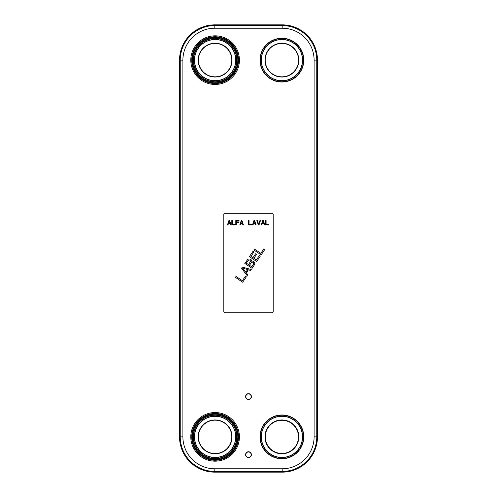 <?xml version="1.0" encoding="UTF-8"?>
<svg xmlns="http://www.w3.org/2000/svg" width="497" height="497" viewBox="0 0 497 497"><rect width="100%" height="100%" fill="white"/><g stroke="black" fill="none" stroke-linecap="round" stroke-linejoin="round"><path stroke-width="0.75" d="M317.465 60.137A35.287 35.287 0 0 0 282.178 24.85L214.822 24.85A35.287 35.287 0 0 0 179.535 60.137L179.535 436.863A35.287 35.287 0 0 0 214.822 472.15L282.178 472.15A35.287 35.287 0 0 0 317.465 436.863L317.465 60.137L314.104 60.137L314.104 436.863A31.926 31.926 0 0 1 282.178 468.789L214.822 468.789A31.926 31.926 0 0 1 182.896 436.863L182.896 60.137A31.926 31.926 0 0 1 214.822 28.211L282.178 28.211A31.926 31.926 0 0 1 314.104 60.137M303.773 60.137A21.887 21.887 0 0 1 281.892 82.017A21.887 21.887 0 0 1 260.006 60.137A21.887 21.887 0 0 1 281.892 38.25A21.887 21.887 0 0 1 303.773 60.137M303.524 60.137A21.638 21.638 0 0 1 281.892 81.769A21.638 21.638 0 0 1 260.254 60.137A21.638 21.638 0 0 0 281.892 81.769A21.638 21.638 0 0 0 303.524 60.137A21.638 21.638 0 0 0 281.892 38.499A21.638 21.638 0 0 0 260.254 60.137A21.638 21.638 0 0 1 281.892 38.499A21.638 21.638 0 0 1 303.524 60.137A21.638 21.638 0 0 0 281.892 38.499A21.638 21.638 0 0 0 260.254 60.137A21.638 21.638 0 0 0 281.892 81.769A21.638 21.638 0 0 0 303.524 60.137M302.58 60.137A20.694 20.694 0 0 0 281.892 39.443A20.694 20.694 0 0 0 261.198 60.137A20.694 20.694 0 0 0 281.892 80.825A20.694 20.694 0 0 0 302.58 60.137M264.976 60.137A16.91 16.91 0 0 0 281.892 77.047A16.91 16.91 0 0 0 298.803 60.137A16.91 16.91 0 0 0 281.892 43.22A16.91 16.91 0 0 0 264.976 60.137M265.193 60.137A16.693 16.693 0 0 0 281.892 76.83A16.693 16.693 0 0 0 298.585 60.137A16.693 16.693 0 0 0 281.892 43.438A16.693 16.693 0 0 0 265.193 60.137M302.456 60.137A20.563 20.563 0 0 0 281.892 39.574A20.563 20.563 0 0 0 261.329 60.137A20.563 20.563 0 0 0 281.892 80.7A20.563 20.563 0 0 0 302.456 60.137M303.773 436.863A21.887 21.887 0 0 1 281.892 458.75A21.887 21.887 0 0 1 260.006 436.863A21.887 21.887 0 0 1 281.892 414.983A21.887 21.887 0 0 1 303.773 436.863M303.524 436.863A21.638 21.638 0 0 1 281.892 458.501A21.638 21.638 0 0 1 260.254 436.863A21.638 21.638 0 0 0 281.892 458.501A21.638 21.638 0 0 0 303.524 436.863A21.638 21.638 0 0 0 281.892 415.231A21.638 21.638 0 0 0 260.254 436.863A21.638 21.638 0 0 1 281.892 415.231A21.638 21.638 0 0 1 303.524 436.863A21.638 21.638 0 0 0 281.892 415.231A21.638 21.638 0 0 0 260.254 436.863A21.638 21.638 0 0 0 281.892 458.501A21.638 21.638 0 0 0 303.524 436.863M302.58 436.863A20.694 20.694 0 0 0 281.892 416.175A20.694 20.694 0 0 0 261.198 436.863A20.694 20.694 0 0 0 281.892 457.557A20.694 20.694 0 0 0 302.58 436.863M264.976 436.863A16.91 16.91 0 0 0 281.892 453.78A16.91 16.91 0 0 0 298.803 436.863A16.91 16.91 0 0 0 281.892 419.953A16.91 16.91 0 0 0 264.976 436.863M265.193 436.863A16.693 16.693 0 0 0 281.892 453.562A16.693 16.693 0 0 0 298.585 436.863A16.693 16.693 0 0 0 281.892 420.17A16.693 16.693 0 0 0 265.193 436.863M302.456 436.863A20.563 20.563 0 0 0 281.892 416.3A20.563 20.563 0 0 0 261.329 436.863A20.563 20.563 0 0 0 281.892 457.426A20.563 20.563 0 0 0 302.456 436.863M236.994 436.863A21.887 21.887 0 0 1 215.108 458.75A21.887 21.887 0 0 1 193.227 436.863A21.887 21.887 0 0 1 215.108 414.983A21.887 21.887 0 0 1 236.994 436.863M236.746 436.863A21.638 21.638 0 0 1 215.108 458.501A21.638 21.638 0 0 1 193.476 436.863A21.638 21.638 0 0 0 215.108 458.501A21.638 21.638 0 0 0 236.746 436.863A21.638 21.638 0 0 0 215.108 415.231A21.638 21.638 0 0 0 193.476 436.863A21.638 21.638 0 0 1 215.108 415.231A21.638 21.638 0 0 1 236.746 436.863A21.638 21.638 0 0 0 215.108 415.231A21.638 21.638 0 0 0 193.476 436.863A21.638 21.638 0 0 0 215.108 458.501A21.638 21.638 0 0 0 236.746 436.863M235.802 436.863A20.694 20.694 0 0 0 215.108 416.175A20.694 20.694 0 0 0 194.42 436.863A20.694 20.694 0 0 0 215.108 457.557A20.694 20.694 0 0 0 235.802 436.863M198.197 436.863A16.91 16.91 0 0 0 215.108 453.78A16.91 16.91 0 0 0 232.024 436.863A16.91 16.91 0 0 0 215.108 419.953A16.91 16.91 0 0 0 198.197 436.863M198.415 436.863A16.693 16.693 0 0 0 215.108 453.562A16.693 16.693 0 0 0 231.807 436.863A16.693 16.693 0 0 0 215.108 420.17A16.693 16.693 0 0 0 198.415 436.863M235.671 436.863A20.563 20.563 0 0 0 215.108 416.3A20.563 20.563 0 0 0 194.544 436.863A20.563 20.563 0 0 0 215.108 457.426A20.563 20.563 0 0 0 235.671 436.863M236.994 60.137A21.887 21.887 0 0 1 215.108 82.017A21.887 21.887 0 0 1 193.227 60.137A21.887 21.887 0 0 1 215.108 38.25A21.887 21.887 0 0 1 236.994 60.137M236.746 60.137A21.638 21.638 0 0 1 215.108 81.769A21.638 21.638 0 0 1 193.476 60.137A21.638 21.638 0 0 0 215.108 81.769A21.638 21.638 0 0 0 236.746 60.137A21.638 21.638 0 0 0 215.108 38.499A21.638 21.638 0 0 0 193.476 60.137A21.638 21.638 0 0 1 215.108 38.499A21.638 21.638 0 0 1 236.746 60.137A21.638 21.638 0 0 0 215.108 38.499A21.638 21.638 0 0 0 193.476 60.137A21.638 21.638 0 0 0 215.108 81.769A21.638 21.638 0 0 0 236.746 60.137M235.802 60.137A20.694 20.694 0 0 0 215.108 39.443A20.694 20.694 0 0 0 194.42 60.137A20.694 20.694 0 0 0 215.108 80.825A20.694 20.694 0 0 0 235.802 60.137M198.197 60.137A16.91 16.91 0 0 0 215.108 77.047A16.91 16.91 0 0 0 232.024 60.137A16.91 16.91 0 0 0 215.108 43.22A16.91 16.91 0 0 0 198.197 60.137M198.415 60.137A16.693 16.693 0 0 0 215.108 76.83A16.693 16.693 0 0 0 231.807 60.137A16.693 16.693 0 0 0 215.108 43.438A16.693 16.693 0 0 0 198.415 60.137M235.671 60.137A20.563 20.563 0 0 0 215.108 39.574A20.563 20.563 0 0 0 194.544 60.137A20.563 20.563 0 0 0 215.108 80.7A20.563 20.563 0 0 0 235.671 60.137M251.258 269.548L250.643 270.455L248.382 269.815L246.344 272.841L247.792 274.692L247.177 275.599L241.554 268.287L242.368 267.075L251.258 269.548M229.626 220.562L231.08 224.917L230.533 224.917L230.173 223.805L228.359 223.805L227.993 224.917L227.452 224.917L228.9 220.562L229.626 220.562M273.182 214.381A1.087 1.087 0 0 0 272.089 213.294L224.911 213.294A1.087 1.087 0 0 0 223.818 214.381L223.818 311.65A1.087 1.087 0 0 0 224.911 312.737L272.089 312.737A1.087 1.087 0 0 0 273.182 311.65L273.182 214.381M231.807 220.562L232.347 220.562L232.347 224.358L235.069 224.358L235.069 224.917L231.807 224.917L231.807 220.562M236.342 224.917L235.795 224.917L235.795 220.562L239.063 220.562L239.063 221.115L236.342 221.115L236.342 222.321L238.703 222.321L238.703 222.88L236.342 222.88L236.342 224.917M241.964 220.562L243.418 224.917L242.871 224.917L242.511 223.805L240.697 223.805L240.337 224.917L239.79 224.917L241.244 220.562L241.964 220.562M248.5 220.562L249.047 220.562L249.047 224.358L251.768 224.358L251.768 224.917L248.5 224.917L248.5 220.562M254.669 220.562L256.123 224.917L255.576 224.917L255.216 223.805L253.402 223.805L253.035 224.917L252.495 224.917L253.942 220.562L254.669 220.562M259.024 224.917L258.297 224.917L256.85 220.562L257.39 220.562L258.664 224.358L259.931 220.562L260.478 220.562L259.024 224.917M263.379 220.562L264.833 224.917L264.286 224.917L263.926 223.805L262.112 223.805L261.745 224.917L261.205 224.917L262.652 220.562L263.379 220.562M265.56 220.562L266.1 220.562L266.1 224.358L268.827 224.358L268.827 224.917L265.56 224.917L265.56 220.562M235.435 277.357L236.044 276.45L242.381 280.724L245.437 276.183L246.363 276.81L242.691 282.253L235.435 277.357M251.525 261.155L253.377 261.08L254.818 262.932L254.52 264.708L252.072 268.343L244.816 263.447L247.922 259.167L250.283 258.999L251.265 259.875L251.525 261.155M259.403 255.464L260.329 256.092L256.663 261.534L249.401 256.645L253.072 251.196L253.998 251.824L250.942 256.359L252.948 257.713L255.601 253.781L256.527 254.408L253.874 258.341L256.346 260.006L259.403 255.464M253.886 249.991L254.501 249.078L260.832 253.352L263.888 248.811L264.814 249.438L261.149 254.88L253.886 249.991M229.266 220.929L228.446 223.433L230.08 223.433L229.266 220.929M241.604 220.929L240.79 223.433L242.418 223.433L241.604 220.929M254.309 220.929L253.489 223.433L255.123 223.433L254.309 220.929M263.019 220.929L262.199 223.433L263.832 223.433L263.019 220.929M242.579 268.1L245.829 272.269L247.668 269.548L242.579 268.1M248.289 260.291L246.35 263.161L248.512 264.621L250.6 261.192L249.829 260.006L248.289 260.291M253.377 262.404L251.836 262.025L249.438 265.249L251.755 266.808L253.694 263.938L253.377 262.404M245.599 454.649A2.901 2.901 0 0 0 248.5 457.551A2.901 2.901 0 0 0 251.401 454.649A2.901 2.901 0 0 0 248.5 451.748A2.901 2.901 0 0 0 245.599 454.649M245.816 454.649A2.684 2.684 0 0 0 248.5 457.333A2.684 2.684 0 0 0 251.184 454.649A2.684 2.684 0 0 0 248.5 451.966A2.684 2.684 0 0 0 245.816 454.649M245.599 396.581A2.901 2.901 0 0 0 248.5 399.482A2.901 2.901 0 0 0 251.401 396.581A2.901 2.901 0 0 0 248.5 393.674A2.901 2.901 0 0 0 245.599 396.581M245.816 396.581A2.684 2.684 0 0 0 248.5 399.265A2.684 2.684 0 0 0 251.184 396.581A2.684 2.684 0 0 0 248.5 393.891A2.684 2.684 0 0 0 245.816 396.581M237.808 60.137A22.694 22.694 0 0 1 215.108 82.831A22.694 22.694 0 0 1 192.414 60.137A22.694 22.694 0 0 1 215.108 37.437A22.694 22.694 0 0 1 237.808 60.137M238.113 60.137A23.005 23.005 0 0 1 215.108 83.142A23.005 23.005 0 0 1 192.103 60.137A23.005 23.005 0 0 1 215.108 37.132A23.005 23.005 0 0 1 238.113 60.137M238.492 60.137A23.384 23.384 0 0 0 215.108 36.753A23.384 23.384 0 0 0 191.73 60.137A23.384 23.384 0 0 0 215.108 83.515A23.384 23.384 0 0 0 238.492 60.137M239.417 60.137A24.31 24.31 0 0 1 215.108 84.447A24.31 24.31 0 0 1 190.798 60.137A24.31 24.31 0 0 1 215.108 35.827A24.31 24.31 0 0 1 239.417 60.137M239.417 436.863A24.31 24.31 0 0 0 215.108 412.553A24.31 24.31 0 0 0 190.798 436.863A24.31 24.31 0 0 0 215.108 461.173A24.31 24.31 0 0 0 239.417 436.863M238.492 436.863A23.384 23.384 0 0 0 215.108 413.485A23.384 23.384 0 0 0 191.73 436.863A23.384 23.384 0 0 0 215.108 460.247A23.384 23.384 0 0 0 238.492 436.863M238.113 436.863A23.005 23.005 0 0 1 215.108 459.868A23.005 23.005 0 0 1 192.103 436.863A23.005 23.005 0 0 1 215.108 413.858A23.005 23.005 0 0 1 238.113 436.863M237.808 436.863A22.694 22.694 0 0 0 215.108 414.169A22.694 22.694 0 0 0 192.414 436.863A22.694 22.694 0 0 0 215.108 459.563A22.694 22.694 0 0 0 237.808 436.863M282.178 24.85L282.178 25.558A34.573 34.573 0 0 1 316.757 60.137L316.757 436.863A34.573 34.573 0 0 1 282.178 471.442L214.822 471.442A34.573 34.573 0 0 1 180.243 436.863L180.243 60.137A34.573 34.573 0 0 1 214.822 25.558L282.178 25.558L282.178 28.211M214.822 28.211L214.822 24.85M179.535 60.137L182.896 60.137M182.896 436.863L179.535 436.863M214.822 472.15L214.822 468.789M282.178 468.789L282.178 472.15M317.465 436.863L314.104 436.863M265.286 436.863A16.606 16.606 0 0 1 281.892 420.263A16.606 16.606 0 0 1 298.492 436.863A16.606 16.606 0 0 1 281.892 453.469A16.606 16.606 0 0 1 265.286 436.863"/></g></svg>
